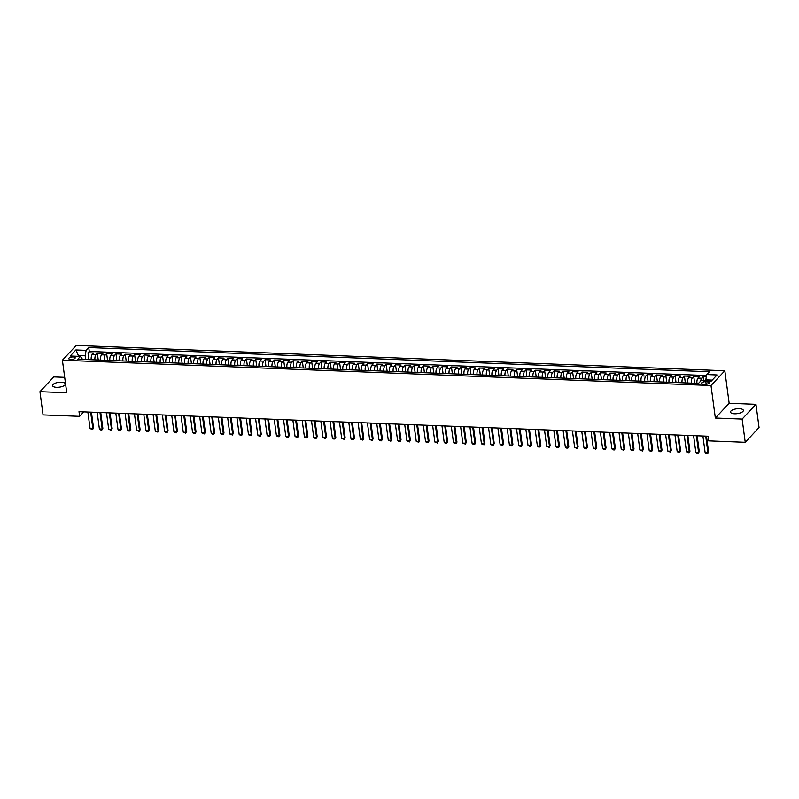 <?xml version="1.0" encoding="UTF-8"?>
<svg xmlns="http://www.w3.org/2000/svg" width="799" height="799" viewBox="0 0 799 799"><rect width="100%" height="100%" fill="white"/><g stroke="black" fill="none" stroke-linecap="round" stroke-linejoin="round"><path stroke-width="1.2" d="M56.579 387.325A6.472 2.437 -7.6 0 0 65.388 383.919A6.472 2.437 -7.6 0 0 61.363 382.222A6.472 2.437 -7.6 0 0 52.554 385.627A6.472 2.437 -7.6 0 0 56.579 387.325M734.541 413.772A6.472 2.437 -7.6 0 0 743.35 410.366A6.472 2.437 -7.6 0 0 739.315 408.669A6.472 2.437 -7.6 0 0 730.516 412.074A6.472 2.437 -7.6 0 0 734.541 413.772M70.791 359.51A3.236 1.218 -7.6 0 0 75.196 357.802A3.236 1.218 -7.6 0 0 73.178 356.953A3.236 1.218 -7.6 0 0 68.784 358.661A3.236 1.218 -7.6 0 0 70.791 359.51M64.689 377.348L53.763 376.918L39.95 391.68L43.046 414.901L79.62 416.329L83.795 411.875M724.823 370.756L76.225 345.458L62.402 360.219L711 385.517L724.823 370.756L729.157 403.265L715.345 418.027L742.131 419.076L755.954 404.314L729.157 403.265M755.954 404.314L759.05 427.535L745.237 442.296L742.131 419.076M706.326 376.918L703.07 376.788L703.589 380.724M696.968 383.36A4.045 1.568 -87.8 0 1 697.976 378.097L699.335 376.639L693.742 376.429L694.661 383.27M687.649 383.001A4.045 1.568 92.2 0 1 688.658 377.737L690.016 376.279L684.423 376.059L685.342 382.911M678.331 382.631A4.045 1.568 92.2 0 1 679.34 377.368L680.698 375.92L675.105 375.7L676.024 382.541M669.013 382.272A4.045 1.568 92.2 0 1 670.021 377.008L671.38 375.55L665.787 375.33L666.706 382.182M659.694 381.902A4.045 1.568 92.2 0 1 660.703 376.649L662.061 375.19L656.468 374.971L657.387 381.812M650.376 381.542A4.045 1.568 92.2 0 1 651.375 376.279L652.743 374.821L647.15 374.611L648.069 381.453M641.058 381.183A4.045 1.568 92.2 0 1 642.056 375.92L643.425 374.461L637.832 374.242L638.751 381.093M631.739 380.813A4.045 1.568 92.2 0 1 632.738 375.55L634.106 374.102L628.513 373.882L629.422 380.724M622.421 380.454A4.045 1.568 92.2 0 1 623.42 375.19L624.788 373.732L619.195 373.513L620.104 380.364M613.103 380.084A4.045 1.568 92.2 0 1 614.101 374.831L615.47 373.373L609.877 373.153L610.786 379.994M603.784 379.725A4.045 1.568 92.2 0 1 604.783 374.461L606.151 373.003L600.558 372.793L601.467 379.635M594.466 379.365A4.045 1.568 92.2 0 1 595.465 374.102L596.833 372.644L591.24 372.424L592.149 379.275M585.138 378.996A4.045 1.568 92.2 0 1 586.146 373.732L587.515 372.284L581.922 372.064L582.831 378.906M575.819 378.636A4.045 1.568 92.2 0 1 576.828 373.373L578.186 371.915L572.603 371.695L573.512 378.546M566.501 378.267A4.045 1.568 92.2 0 1 567.51 373.013L568.868 371.555L563.285 371.335L564.194 378.177M557.183 377.907A4.045 1.568 92.2 0 1 558.191 372.644L559.55 371.185L553.967 370.976L554.876 377.817M547.864 377.547A4.045 1.568 92.2 0 1 548.873 372.284L550.231 370.826L544.638 370.606L545.557 377.458M538.546 377.178A4.045 1.568 92.2 0 1 539.555 371.915L540.913 370.466L535.32 370.247L536.239 377.088M529.228 376.818A4.045 1.568 92.2 0 1 530.236 371.555L531.595 370.097L526.002 369.877L526.921 376.728M519.909 376.449A4.045 1.568 92.2 0 1 520.918 371.195L522.276 369.737L516.683 369.518L517.602 376.359M510.591 376.089A4.045 1.568 92.2 0 1 511.6 370.826L512.958 369.368L507.365 369.158L508.284 375.999M501.273 375.73A4.045 1.568 92.2 0 1 502.271 370.466L503.64 369.008L498.047 368.788L498.966 375.64M491.954 375.36A4.045 1.568 92.2 0 1 492.953 370.097L494.321 368.649L488.728 368.429L489.647 375.27M482.636 375.001A4.045 1.568 92.2 0 1 483.635 369.737L485.003 368.279L479.41 368.059L480.319 374.911M473.318 374.631A4.045 1.568 92.2 0 1 474.316 369.378L475.685 367.92L470.092 367.7L471.001 374.541M463.999 374.272A4.045 1.568 92.2 0 1 464.998 369.008L466.366 367.55L460.773 367.34L461.682 374.182M454.681 373.912A4.045 1.568 92.2 0 1 455.68 368.649L457.048 367.19L451.455 366.971L452.364 373.822M445.363 373.542A4.045 1.568 92.2 0 1 446.361 368.279L447.73 366.831L442.137 366.611L443.046 373.453M436.034 373.183A4.045 1.568 92.2 0 1 437.043 367.92L438.411 366.461L432.818 366.242L433.727 373.093M426.716 372.813A4.045 1.568 92.2 0 1 427.725 367.56L429.083 366.102L423.5 365.882L424.409 372.724M417.398 372.454A4.045 1.568 92.2 0 1 418.406 367.19L419.765 365.732L414.182 365.523L415.09 372.364M408.079 372.094A4.045 1.568 92.2 0 1 409.088 366.831L410.446 365.373L404.853 365.153L405.772 371.994M398.761 371.725A4.045 1.568 92.2 0 1 399.77 366.461L401.128 365.013L395.535 364.793L396.454 371.635M389.443 371.365A4.045 1.568 92.2 0 1 390.451 366.102L391.81 364.644L386.217 364.424L387.135 371.275M380.124 370.996A4.045 1.568 92.2 0 1 381.133 365.742L382.491 364.284L376.898 364.064L377.817 370.906M370.806 370.636A4.045 1.568 92.2 0 1 371.815 365.373L373.173 363.915L367.58 363.695L368.499 370.546M361.488 370.267A4.045 1.568 92.2 0 1 362.496 365.013L363.855 363.555L358.262 363.335L359.18 370.177M352.169 369.907A4.045 1.568 92.2 0 1 353.168 364.644L354.536 363.195L348.943 362.976L349.862 369.817M342.851 369.547A4.045 1.568 92.2 0 1 343.85 364.284L345.218 362.826L339.625 362.606L340.534 369.458M333.533 369.178A4.045 1.568 92.2 0 1 334.531 363.925L335.9 362.466L330.307 362.247L331.215 369.088M324.214 368.818A4.045 1.568 92.2 0 1 325.213 363.555L326.581 362.097L320.988 361.877L321.897 368.729M314.896 368.449A4.045 1.568 92.2 0 1 315.895 363.195L317.263 361.737L311.67 361.518L312.579 368.359M305.578 368.089A4.045 1.568 92.2 0 1 306.576 362.826L307.945 361.378L302.352 361.158L303.26 367.999M296.259 367.73A4.045 1.568 92.2 0 1 297.258 362.466L298.626 361.008L293.033 360.788L293.942 367.64M286.931 367.36A4.045 1.568 92.2 0 1 287.94 362.107L289.298 360.649L283.715 360.429L284.624 367.27M277.613 367.001A4.045 1.568 92.2 0 1 278.621 361.737L279.98 360.279L274.397 360.059L275.305 366.911M268.294 366.631A4.045 1.568 92.2 0 1 269.303 361.378L270.661 359.92L265.078 359.7L265.987 366.541M258.976 366.272A4.045 1.568 92.2 0 1 259.985 361.008L261.343 359.55L255.75 359.34L256.669 366.182M249.658 365.912A4.045 1.568 92.2 0 1 250.666 360.649L252.025 359.19L246.432 358.971L247.35 365.822M240.339 365.543A4.045 1.568 92.2 0 1 241.348 360.279L242.706 358.831L237.113 358.611L238.032 365.453M231.021 365.183A4.045 1.568 92.2 0 1 232.03 359.92L233.388 358.461L227.795 358.242L228.714 365.093M221.703 364.813A4.045 1.568 92.2 0 1 222.711 359.56L224.07 358.102L218.477 357.882L219.395 364.724M212.384 364.454A4.045 1.568 92.2 0 1 213.393 359.19L214.751 357.732L209.158 357.523L210.077 364.364M203.066 364.094A4.045 1.568 92.2 0 1 204.065 358.831L205.433 357.373L199.84 357.153L200.759 364.004M193.748 363.725A4.045 1.568 92.2 0 1 194.746 358.461L196.115 357.013L190.522 356.793L191.43 363.635M184.429 363.365A4.045 1.568 92.2 0 1 185.428 358.102L186.796 356.644L181.203 356.424L182.112 363.275M175.111 362.996A4.045 1.568 92.2 0 1 176.11 357.742L177.478 356.284L171.885 356.064L172.794 362.906M165.793 362.636A4.045 1.568 92.2 0 1 166.791 357.373L168.16 355.915L162.567 355.705L163.475 362.546M156.474 362.277A4.045 1.568 92.2 0 1 157.473 357.013L158.841 355.555L153.248 355.335L154.157 362.187M147.146 361.907A4.045 1.568 92.2 0 1 148.155 356.644L149.523 355.195L143.93 354.976L144.839 361.817M137.828 361.548A4.045 1.568 92.2 0 1 138.836 356.284L140.195 354.826L134.612 354.606L135.52 361.458M128.509 361.178A4.045 1.568 92.2 0 1 129.518 355.925L130.876 354.466L125.293 354.247L126.202 361.088M119.191 360.818A4.045 1.568 92.2 0 1 120.2 355.555L121.558 354.097L115.975 353.887L116.884 360.729M109.872 360.459A4.045 1.568 92.2 0 1 110.881 355.195L112.24 353.737L106.647 353.518L107.565 360.369M100.554 360.089A4.045 1.568 92.2 0 1 101.563 354.826L102.921 353.378L97.328 353.158L98.247 359.999M745.237 442.296L708.653 440.868L708.034 436.224L79.001 411.685L79.62 416.329M707.864 381.762L705.807 381.682A3.136 1.179 -7.6 0 0 701.542 383.33A3.136 1.179 -7.6 0 0 703.5 384.149L705.547 384.229A3.136 1.179 -7.6 0 0 709.812 382.581A3.136 1.179 -7.6 0 0 707.864 381.762L708.144 383.89M82.557 359.39L80.449 356.414L77.843 359.2L698.486 383.42L701.093 380.624L711.35 381.023L717.023 374.961L706.775 374.561L709.382 371.765L88.739 347.555L86.132 350.352L85.133 355.655L78.612 355.405L77.763 356.304M80.449 356.414L70.202 356.014L75.875 349.952L86.132 350.352M700.703 381.053A4.045 1.568 -87.8 0 1 701.702 378.247L703.07 376.788M706.586 375.54L89.268 351.46L88.01 352.788L88.929 359.64M91.236 359.73A4.045 1.568 92.2 0 1 92.245 354.466L93.603 353.008L88.01 352.788M94.961 359.87A4.045 1.568 -87.8 0 1 95.97 354.616L97.328 353.158M104.279 360.239A4.045 1.568 -87.8 0 1 105.288 354.976L106.647 353.518M113.598 360.599A4.045 1.568 -87.8 0 1 114.607 355.335L115.975 353.887M122.926 360.968A4.045 1.568 -87.8 0 1 123.925 355.705L125.293 354.247M132.244 361.328A4.045 1.568 -87.8 0 1 133.243 356.064L134.612 354.606M141.563 361.687A4.045 1.568 -87.8 0 1 142.562 356.434L143.93 354.976M150.881 362.057A4.045 1.568 -87.8 0 1 151.88 356.793L153.248 355.335M160.2 362.416A4.045 1.568 -87.8 0 1 161.198 357.153L162.567 355.705M169.518 362.786A4.045 1.568 -87.8 0 1 170.517 357.523L171.885 356.064M178.836 363.146A4.045 1.568 -87.8 0 1 179.835 357.882L181.203 356.424M188.155 363.505A4.045 1.568 -87.8 0 1 189.163 358.252L190.522 356.793M197.473 363.875A4.045 1.568 -87.8 0 1 198.482 358.611L199.84 357.153M206.791 364.234A4.045 1.568 -87.8 0 1 207.8 358.971L209.158 357.523M216.11 364.604A4.045 1.568 -87.8 0 1 217.118 359.34L218.477 357.882M225.428 364.963A4.045 1.568 -87.8 0 1 226.437 359.7L227.795 358.242M234.746 365.323A4.045 1.568 -87.8 0 1 235.755 360.069L237.113 358.611M244.065 365.692A4.045 1.568 -87.8 0 1 245.073 360.429L246.432 358.971M253.383 366.052A4.045 1.568 -87.8 0 1 254.392 360.788L255.75 359.34M262.701 366.421A4.045 1.568 -87.8 0 1 263.71 361.158L265.078 359.7M272.03 366.781A4.045 1.568 -87.8 0 1 273.028 361.518L274.397 360.059M281.348 367.141A4.045 1.568 -87.8 0 1 282.347 361.887L283.715 360.429M290.666 367.51A4.045 1.568 -87.8 0 1 291.665 362.247L293.033 360.788M299.985 367.87A4.045 1.568 -87.8 0 1 300.983 362.606L302.352 361.158M309.303 368.239A4.045 1.568 -87.8 0 1 310.302 362.976L311.67 361.518M318.621 368.599A4.045 1.568 -87.8 0 1 319.62 363.335L320.988 361.877M327.94 368.958A4.045 1.568 -87.8 0 1 328.948 363.705L330.307 362.247M337.258 369.328A4.045 1.568 -87.8 0 1 338.267 364.064L339.625 362.606M346.576 369.687A4.045 1.568 -87.8 0 1 347.585 364.424L348.943 362.976M355.895 370.057A4.045 1.568 -87.8 0 1 356.903 364.793L358.262 363.335M365.213 370.416A4.045 1.568 -87.8 0 1 366.222 365.153L367.58 363.695M374.531 370.776A4.045 1.568 -87.8 0 1 375.54 365.523L376.898 364.064M383.85 371.145A4.045 1.568 -87.8 0 1 384.858 365.882L386.217 364.424M393.168 371.505A4.045 1.568 -87.8 0 1 394.177 366.252L395.535 364.793M402.486 371.875A4.045 1.568 -87.8 0 1 403.495 366.611L404.853 365.153M411.805 372.234A4.045 1.568 -87.8 0 1 412.813 366.971L414.182 365.523M421.133 372.594A4.045 1.568 -87.8 0 1 422.132 367.34L423.5 365.882M430.451 372.963A4.045 1.568 -87.8 0 1 431.45 367.7L432.818 366.242M439.77 373.323A4.045 1.568 -87.8 0 1 440.768 368.069L442.137 366.611M449.088 373.692A4.045 1.568 -87.8 0 1 450.087 368.429L451.455 366.971M458.406 374.052A4.045 1.568 -87.8 0 1 459.405 368.788L460.773 367.34M467.725 374.411A4.045 1.568 -87.8 0 1 468.723 369.158L470.092 367.7M477.043 374.781A4.045 1.568 -87.8 0 1 478.052 369.518L479.41 368.059M486.361 375.14A4.045 1.568 -87.8 0 1 487.37 369.887L488.728 368.429M495.68 375.51A4.045 1.568 -87.8 0 1 496.688 370.247L498.047 368.788M504.998 375.87A4.045 1.568 -87.8 0 1 506.007 370.606L507.365 369.158M514.316 376.239A4.045 1.568 -87.8 0 1 515.325 370.976L516.683 369.518M523.635 376.599A4.045 1.568 -87.8 0 1 524.643 371.335L526.002 369.877M532.953 376.958A4.045 1.568 -87.8 0 1 533.962 371.705L535.32 370.247M542.271 377.328A4.045 1.568 -87.8 0 1 543.28 372.064L544.638 370.606M551.59 377.687A4.045 1.568 -87.8 0 1 552.598 372.424L553.967 370.976M560.918 378.057A4.045 1.568 -87.8 0 1 561.917 372.793L563.285 371.335M570.236 378.416A4.045 1.568 -87.8 0 1 571.235 373.153L572.603 371.695M579.555 378.776A4.045 1.568 -87.8 0 1 580.553 373.523L581.922 372.064M588.873 379.145A4.045 1.568 -87.8 0 1 589.872 373.882L591.24 372.424M598.191 379.505A4.045 1.568 -87.8 0 1 599.19 374.242L600.558 372.793M607.51 379.875A4.045 1.568 -87.8 0 1 608.508 374.611L609.877 373.153M616.828 380.234A4.045 1.568 -87.8 0 1 617.827 374.971L619.195 373.513M626.146 380.594A4.045 1.568 -87.8 0 1 627.155 375.34L628.513 373.882M635.465 380.963A4.045 1.568 -87.8 0 1 636.473 375.7L637.832 374.242M644.783 381.323A4.045 1.568 -87.8 0 1 645.792 376.059L647.15 374.611M654.101 381.692A4.045 1.568 -87.8 0 1 655.11 376.429L656.468 374.971M663.42 382.052A4.045 1.568 -87.8 0 1 664.428 376.788L665.787 375.33M672.738 382.411A4.045 1.568 -87.8 0 1 673.747 377.158L675.105 375.7M682.056 382.781A4.045 1.568 -87.8 0 1 683.065 377.518L684.423 376.059M691.375 383.14A4.045 1.568 -87.8 0 1 692.383 377.877L693.742 376.429M712.189 380.124L705.777 379.875L706.775 374.561M705.897 380.813L705.777 379.875M39.95 391.68L66.746 392.728L62.402 360.219M715.345 418.027L711 385.517M78.731 356.344L75.875 349.952M85.643 359.51L85.133 355.655M89.268 351.46L88.739 347.555M705.707 436.134L707.914 452.663L708.583 451.944L707.654 453.542L706.256 453.492L705.118 452.554L702.91 436.024M706.476 436.164L708.583 451.944M705.118 452.554L707.914 452.663L707.654 453.542M696.388 435.775L698.596 452.304L699.265 451.585L698.336 453.183L696.938 453.133L695.799 452.194L693.592 435.665M697.157 435.805L699.265 451.585M695.799 452.194L698.596 452.304L698.336 453.183M687.07 435.405L689.277 451.934L689.946 451.225L689.018 452.823L686.481 451.834L684.274 435.295M687.839 435.435L689.946 451.225M686.481 451.834L689.277 451.934L689.018 452.823M677.752 435.046L679.949 451.575L680.628 450.856L679.699 452.454L678.301 452.404L677.162 451.465L674.955 434.936M678.521 435.075L680.628 450.856M677.162 451.465L679.949 451.575L679.699 452.454M668.433 434.676L670.631 451.215L671.31 450.496L670.381 452.094L667.834 451.105L665.637 434.566M669.202 434.706L671.31 450.496M667.834 451.105L670.631 451.215L670.381 452.094M659.105 434.316L661.312 450.846L661.991 450.127L661.063 451.725L659.664 451.675L658.516 450.736L656.319 434.207M659.884 434.346L661.991 450.127M658.516 450.736L661.312 450.846L661.063 451.725M649.787 433.957L651.994 450.486L652.673 449.767L651.734 451.365L650.336 451.315L649.197 450.376L646.99 433.847M650.566 433.987L652.673 449.767M649.197 450.376L651.994 450.486L651.734 451.365M640.468 433.587L642.676 450.117L643.345 449.408L642.416 451.006L639.879 450.017L637.672 433.477M641.247 433.617L643.345 449.408M639.879 450.017L642.676 450.117L642.416 451.006M631.15 433.228L633.357 449.757L634.026 449.038L633.098 450.636L631.699 450.586L630.561 449.647L628.354 433.118M631.929 433.258L634.026 449.038M630.561 449.647L633.357 449.757L633.098 450.636M621.832 432.858L624.039 449.398L624.708 448.678L623.779 450.276L621.242 449.288L619.035 432.748M622.611 432.888L624.708 448.678M621.242 449.288L624.039 449.398L623.779 450.276M612.513 432.499L614.721 449.028L615.39 448.309L614.461 449.907L613.063 449.857L611.924 448.918L609.717 432.389M613.282 432.529L615.39 448.309M611.924 448.918L614.721 449.028L614.461 449.907M603.195 432.139L605.402 448.668L606.071 447.949L605.143 449.547L603.744 449.497L602.606 448.559L600.399 432.029M603.964 432.169L606.071 447.949M602.606 448.559L605.402 448.668L605.143 449.547M593.877 431.77L596.084 448.299L596.753 447.58L595.824 449.188L593.287 448.189L591.08 431.66M594.646 431.8L596.753 447.58M593.287 448.189L596.084 448.299L595.824 449.188M584.558 431.41L586.766 447.939L587.435 447.22L586.506 448.818L585.108 448.768L583.969 447.83L581.762 431.3M585.327 431.44L587.435 447.22M583.969 447.83L586.766 447.939L586.506 448.818M575.24 431.041L577.447 447.58L578.116 446.861L577.188 448.459L574.651 447.47L572.444 430.931M576.009 431.07L578.116 446.861M574.651 447.47L577.447 447.58L577.188 448.459M565.922 430.681L568.129 447.21L568.798 446.491L567.869 448.089L566.471 448.039L565.332 447.1L563.125 430.571M566.691 430.711L568.798 446.491M565.332 447.1L568.129 447.21L567.869 448.089M556.603 430.321L558.811 446.851L559.48 446.132L558.551 447.73L557.153 447.68L556.014 446.741L553.807 430.212M557.372 430.351L559.48 446.132M556.014 446.741L558.811 446.851L558.551 447.73M547.285 429.952L549.492 446.481L550.161 445.762L549.233 447.37L546.696 446.371L544.489 429.842M548.054 429.982L550.161 445.762M546.696 446.371L549.492 446.481L549.233 447.37M537.967 429.592L540.164 446.122L540.843 445.403L539.914 447.001L538.516 446.951L537.377 446.012L535.17 429.482M538.736 429.622L540.843 445.403M537.377 446.012L540.164 446.122L539.914 447.001M528.648 429.223L530.846 445.762L531.525 445.043L530.596 446.641L528.059 445.652L525.852 429.113M529.417 429.253L531.525 445.043M528.059 445.652L530.846 445.762L530.596 446.641M519.33 428.863L521.527 445.393L522.206 444.673L521.278 446.271L519.879 446.222L518.731 445.283L516.534 428.753M520.099 428.893L522.206 444.673M518.731 445.283L521.527 445.393L521.278 446.271M510.002 428.504L512.209 445.033L512.888 444.314L511.949 445.912L510.561 445.862L509.412 444.923L507.215 428.394M510.781 428.534L512.888 444.314M509.412 444.923L512.209 445.033L511.949 445.912M500.683 428.134L502.891 444.663L503.57 443.944L502.631 445.552L500.094 444.554L497.887 428.024M501.462 428.164L503.57 443.944M500.094 444.554L502.891 444.663L502.631 445.552M491.365 427.775L493.572 444.304L494.241 443.585L493.313 445.183L491.914 445.133L490.776 444.194L488.569 427.665M492.144 427.805L494.241 443.585M490.776 444.194L493.572 444.304L493.313 445.183M482.047 427.405L484.254 443.944L484.923 443.225L483.994 444.823L481.457 443.835L479.25 427.295M482.826 427.435L484.923 443.225M481.457 443.835L484.254 443.944L483.994 444.823M472.728 427.046L474.936 443.575L475.605 442.856L474.676 444.454L473.278 444.404L472.139 443.465L469.932 426.936M473.497 427.075L475.605 442.856M472.139 443.465L474.936 443.575L474.676 444.454M463.41 426.686L465.617 443.215L466.286 442.496L465.358 444.094L462.821 443.105L460.614 426.576M464.179 426.716L466.286 442.496M462.821 443.105L465.617 443.215L465.358 444.094M454.092 426.316L456.299 442.846L456.968 442.127L456.039 443.735L453.502 442.736L451.295 426.207M454.861 426.346L456.968 442.127M453.502 442.736L456.299 442.846L456.039 443.735M444.773 425.957L446.981 442.486L447.65 441.767L446.721 443.365L445.323 443.315L444.184 442.376L441.977 425.847M445.542 425.987L447.65 441.767M444.184 442.376L446.981 442.486L446.721 443.365M435.455 425.587L437.662 442.127L438.331 441.408L437.403 443.006L434.866 442.017L432.659 425.477M436.224 425.617L438.331 441.408M434.866 442.017L437.662 442.127L437.403 443.006M426.137 425.228L428.344 441.757L429.013 441.038L428.084 442.636L426.686 442.586L425.547 441.647L423.34 425.118M426.906 425.258L429.013 441.038M425.547 441.647L428.344 441.757L428.084 442.636M416.818 424.858L419.026 441.398L419.695 440.678L418.766 442.276L416.229 441.288L414.022 424.758M417.587 424.888L419.695 440.678M416.229 441.288L419.026 441.398L418.766 442.276M407.5 424.499L409.707 441.028L410.376 440.309L409.448 441.917L406.911 440.918L404.703 424.389M408.269 424.529L410.376 440.309M406.911 440.918L409.707 441.028L409.448 441.917M398.182 424.139L400.389 440.668L401.058 439.949L400.129 441.547L398.731 441.497L397.592 440.559L395.385 424.029M398.951 424.169L401.058 439.949M397.592 440.559L400.389 440.668L400.129 441.547M388.863 423.77L391.061 440.309L391.74 439.59L390.811 441.188L388.274 440.199L386.067 423.66M389.632 423.8L391.74 439.59M388.274 440.199L391.061 440.309L390.811 441.188M379.545 423.41L381.742 439.939L382.421 439.22L381.493 440.818L380.094 440.768L378.946 439.83L376.748 423.3M380.314 423.44L382.421 439.22M378.946 439.83L381.742 439.939L381.493 440.818M370.217 423.041L372.424 439.58L373.103 438.861L372.174 440.459L369.627 439.47L367.43 422.941M370.996 423.071L373.103 438.861M369.627 439.47L372.424 439.58L372.174 440.459M360.898 422.681L363.106 439.21L363.785 438.491L362.846 440.099L360.309 439.1L358.112 422.571M361.677 422.711L363.785 438.491M360.309 439.1L363.106 439.21L362.846 440.099M351.58 422.321L353.787 438.851L354.466 438.132L353.528 439.73L352.129 439.68L350.991 438.741L348.783 422.212M352.359 422.351L354.466 438.132M350.991 438.741L353.787 438.851L353.528 439.73M342.262 421.952L344.469 438.481L345.138 437.772L344.209 439.37L341.672 438.381L339.465 421.842M343.041 421.982L345.138 437.772M341.672 438.381L344.469 438.481L344.209 439.37M332.943 421.592L335.151 438.122L335.82 437.403L334.891 439.001L333.493 438.951L332.354 438.012L330.147 421.482M333.722 421.622L335.82 437.403M332.354 438.012L335.151 438.122L334.891 439.001M323.625 421.223L325.832 437.762L326.501 437.043L325.573 438.641L323.036 437.652L320.828 421.123M324.394 421.253L326.501 437.043M323.036 437.652L325.832 437.762L325.573 438.641M314.307 420.863L316.514 437.393L317.183 436.673L316.254 438.271L314.856 438.222L313.717 437.283L311.51 420.753M315.076 420.893L317.183 436.673M313.717 437.283L316.514 437.393L316.254 438.271M304.988 420.504L307.196 437.033L307.865 436.314L306.936 437.912L305.538 437.862L304.399 436.923L302.192 420.394M305.757 420.534L307.865 436.314M304.399 436.923L307.196 437.033L306.936 437.912M295.67 420.134L297.877 436.663L298.546 435.954L297.618 437.552L295.081 436.564L292.873 420.024M296.439 420.164L298.546 435.954M295.081 436.564L297.877 436.663L297.618 437.552M286.352 419.775L288.559 436.304L289.228 435.585L288.299 437.183L286.901 437.133L285.762 436.194L283.555 419.665M287.121 419.805L289.228 435.585M285.762 436.194L288.559 436.304L288.299 437.183M277.033 419.405L279.241 435.944L279.91 435.225L278.981 436.823L276.444 435.835L274.237 419.295M277.802 419.435L279.91 435.225M276.444 435.835L279.241 435.944L278.981 436.823M267.715 419.046L269.922 435.575L270.591 434.856L269.663 436.454L268.264 436.404L267.126 435.465L264.918 418.936M268.484 419.076L270.591 434.856M267.126 435.465L269.922 435.575L269.663 436.454M258.397 418.686L260.604 435.215L261.273 434.496L260.344 436.094L258.946 436.044L257.807 435.105L255.6 418.576M259.166 418.716L261.273 434.496M257.807 435.105L260.604 435.215L260.344 436.094M249.078 418.316L251.286 434.846L251.955 434.137L251.026 435.735L248.489 434.746L246.282 418.207M249.847 418.346L251.955 434.137M248.489 434.746L251.286 434.846L251.026 435.735M239.76 417.957L241.957 434.486L242.636 433.767L241.707 435.365L240.309 435.315L239.171 434.376L236.963 417.847M240.529 417.987L242.636 433.767M239.171 434.376L241.957 434.486L241.707 435.365M230.442 417.587L232.639 434.127L233.318 433.408L232.389 435.006L229.842 434.017L227.645 417.478M231.211 417.617L233.318 433.408M229.842 434.017L232.639 434.127L232.389 435.006M221.113 417.228L223.321 433.757L224 433.038L223.071 434.636L221.673 434.586L220.524 433.647L218.327 417.118M221.892 417.258L224 433.038M220.524 433.647L223.321 433.757L223.071 434.636M211.795 416.868L214.002 433.398L214.681 432.678L213.742 434.276L212.354 434.227L211.206 433.288L208.998 416.758M212.574 416.898L214.681 432.678M211.206 433.288L214.002 433.398L213.742 434.276M202.477 416.499L204.684 433.028L205.363 432.319L204.424 433.917L201.887 432.928L199.68 416.389M203.256 416.529L205.363 432.319M201.887 432.928L204.684 433.028L204.424 433.917M193.158 416.139L195.365 432.668L196.035 431.949L195.106 433.547L193.708 433.497L192.569 432.559L190.362 416.029M193.937 416.169L196.035 431.949M192.569 432.559L195.365 432.668L195.106 433.547M183.84 415.77L186.047 432.309L186.716 431.59L185.787 433.188L183.251 432.199L181.043 415.66M184.619 415.8L186.716 431.59M183.251 432.199L186.047 432.309L185.787 433.188M174.522 415.41L176.729 431.939L177.398 431.22L176.469 432.818L175.071 432.768L173.932 431.83L171.725 415.3M175.291 415.44L177.398 431.22M173.932 431.83L176.729 431.939L176.469 432.818M165.203 415.051L167.41 431.58L168.08 430.861L167.151 432.459L165.753 432.409L164.614 431.47L162.407 414.941M165.972 415.081L168.08 430.861M164.614 431.47L167.41 431.58L167.151 432.459M155.885 414.681L158.092 431.21L158.761 430.501L157.832 432.099L155.296 431.1L153.088 414.571M156.654 414.711L158.761 430.501M155.296 431.1L158.092 431.21L157.832 432.099M146.567 414.321L148.774 430.851L149.443 430.132L148.514 431.73L147.116 431.68L145.977 430.741L143.77 414.212M147.336 414.351L149.443 430.132M145.977 430.741L148.774 430.851L148.514 431.73M137.248 413.952L139.455 430.491L140.125 429.772L139.196 431.37L136.659 430.381L134.452 413.842M138.017 413.982L140.125 429.772M136.659 430.381L139.455 430.491L139.196 431.37M127.93 413.592L130.137 430.122L130.806 429.403L129.877 431.001L128.479 430.951L127.341 430.012L125.133 413.483M128.699 413.622L130.806 429.403M127.341 430.012L130.137 430.122L129.877 431.001M118.612 413.233L120.819 429.762L121.488 429.043L120.559 430.641L119.161 430.591L118.022 429.652L115.815 413.123M119.381 413.263L121.488 429.043M118.022 429.652L120.819 429.762L120.559 430.641M109.293 412.863L111.5 429.393L112.17 428.673L111.241 430.281L108.704 429.283L106.497 412.753M110.062 412.893L112.17 428.673M108.704 429.283L111.5 429.393L111.241 430.281M99.975 412.504L102.182 429.033L102.851 428.314L101.922 429.912L100.524 429.862L99.386 428.923L97.178 412.394M100.744 412.534L102.851 428.314M99.386 428.923L102.182 429.033L101.922 429.912M90.657 412.134L92.854 428.673L93.533 427.954L92.604 429.552L90.067 428.564L87.86 412.024M91.426 412.164L93.533 427.954M90.067 428.564L92.854 428.673L92.604 429.552M697.976 378.097L701.702 378.247M92.245 354.466L95.97 354.616M101.563 354.826L105.288 354.976M110.881 355.195L114.607 355.335M120.2 355.555L123.925 355.705M129.518 355.925L133.243 356.064M138.836 356.284L142.562 356.434M148.155 356.644L151.88 356.793M157.473 357.013L161.198 357.153M166.791 357.373L170.517 357.523M176.11 357.742L179.835 357.882M185.428 358.102L189.163 358.252M194.746 358.461L198.482 358.611M204.065 358.831L207.8 358.971M213.393 359.19L217.118 359.34M222.711 359.56L226.437 359.7M232.03 359.92L235.755 360.069M241.348 360.279L245.073 360.429M250.666 360.649L254.392 360.788M259.985 361.008L263.71 361.158M269.303 361.378L273.028 361.518M278.621 361.737L282.347 361.887M287.94 362.107L291.665 362.247M297.258 362.466L300.983 362.606M306.576 362.826L310.302 362.976M315.895 363.195L319.62 363.335M325.213 363.555L328.948 363.705M334.531 363.925L338.267 364.064M343.85 364.284L347.585 364.424M353.168 364.644L356.903 364.793M362.496 365.013L366.222 365.153M371.815 365.373L375.54 365.523M381.133 365.742L384.858 365.882M390.451 366.102L394.177 366.252M399.77 366.461L403.495 366.611M409.088 366.831L412.813 366.971M418.406 367.19L422.132 367.34M427.725 367.56L431.45 367.7M437.043 367.92L440.768 368.069M446.361 368.279L450.087 368.429M455.68 368.649L459.405 368.788M464.998 369.008L468.723 369.158M474.316 369.378L478.052 369.518M483.635 369.737L487.37 369.887M492.953 370.097L496.688 370.247M502.271 370.466L506.007 370.606M511.6 370.826L515.325 370.976M520.918 371.195L524.643 371.335M530.236 371.555L533.962 371.705M539.555 371.915L543.28 372.064M548.873 372.284L552.598 372.424M558.191 372.644L561.917 372.793M567.51 373.013L571.235 373.153M576.828 373.373L580.553 373.523M586.146 373.732L589.872 373.882M595.465 374.102L599.19 374.242M604.783 374.461L608.508 374.611M614.101 374.831L617.827 374.971M623.42 375.19L627.155 375.34M632.738 375.55L636.473 375.7M642.056 375.92L645.792 376.059M651.375 376.279L655.11 376.429M660.703 376.649L664.428 376.788M670.021 377.008L673.747 377.158M679.34 377.368L683.065 377.518M688.658 377.737L692.383 377.877M706.156 384.229L705.807 381.682"/></g></svg>
